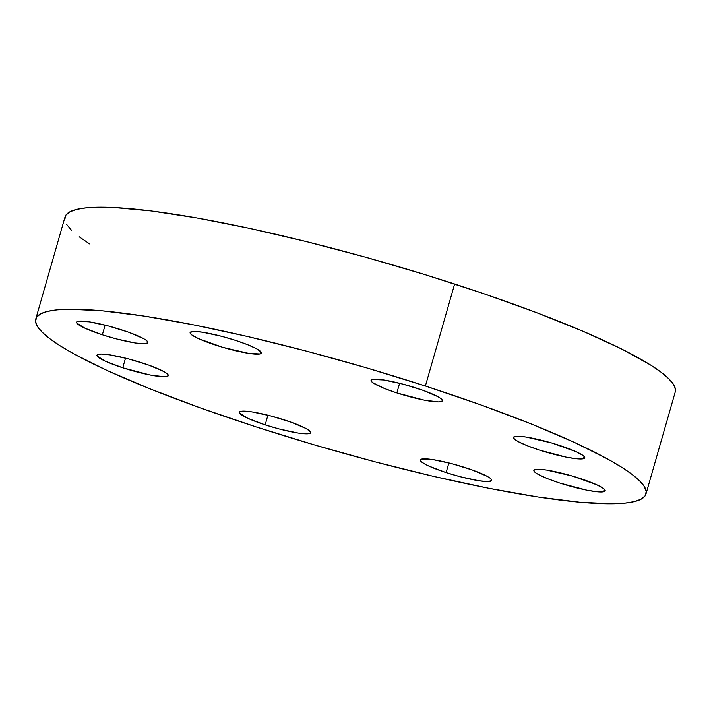 <?xml version="1.0" encoding="UTF-8"?>
<svg xmlns="http://www.w3.org/2000/svg" width="711" height="711" viewBox="0 0 711 711"><rect width="100%" height="100%" fill="white"/><g stroke="black" fill="none" stroke-linecap="round" stroke-linejoin="round"><path stroke-width="1.07" d="M122.105 330.002A37.096 5.173 16 0 1 147.888 342.631A37.096 5.173 16 0 1 102.348 334.792L105.121 325.131L102.348 334.792L116.231 338.871L135.259 342.978L143.942 343.769L147.79 342.835L147.692 341.751L146.235 340.311L143.462 338.569L128.611 332.224L108.232 325.931L89.204 321.825L77.934 321.283L76.664 321.967L76.761 323.052L84.965 328.215L102.348 334.792A37.096 5.173 16 0 1 76.566 322.172A37.096 5.173 16 0 1 122.105 330.002M142.511 363.001A37.096 5.173 16 0 1 168.294 375.621A37.096 5.173 16 0 1 122.754 367.791L125.527 358.131L122.754 367.791L149.905 374.955L164.348 376.768L168.196 375.835L168.098 374.75L166.641 373.311L163.868 371.56L149.017 365.214L128.638 358.931L109.61 354.825L100.926 354.025L97.069 354.958L97.167 356.042L105.37 361.215L122.754 367.791A37.096 5.173 16 0 1 96.972 355.171A37.096 5.173 16 0 1 142.511 363.001M284.898 420.077A37.096 5.173 16 0 1 310.689 432.706A37.096 5.173 16 0 1 265.15 424.867L267.914 415.206L265.15 424.867L279.023 428.946L298.051 433.052L306.734 433.843L310.591 432.91L310.494 431.826L306.263 428.644L291.403 422.298L271.024 416.006L251.996 411.9L240.727 411.358L239.456 412.042L239.554 413.127L247.757 418.29L265.15 424.867A37.096 5.173 16 0 1 239.358 412.247A37.096 5.173 16 0 1 284.898 420.077M465.865 467.802A37.096 5.173 16 0 1 491.648 480.432A37.096 5.173 16 0 1 446.108 472.593L448.881 462.932L446.108 472.593L459.981 476.672L479.018 480.778L487.702 481.569L491.55 480.636L491.452 479.552L489.995 478.112L487.222 476.37L472.362 470.024L451.992 463.732L432.955 459.626L421.694 459.084L420.423 459.768L420.521 460.844L421.979 462.292L428.715 466.016L446.108 472.593A37.096 5.173 16 0 1 420.325 459.973A37.096 5.173 16 0 1 465.865 467.802M535.223 469.5A37.096 5.173 16 0 1 575.208 476.903A37.096 5.173 16 0 1 605.177 490.839A37.096 5.173 16 0 1 603.817 491.736L604.492 489.364L603.817 491.736L605.079 491.052L604.981 489.968L603.523 488.528L596.787 484.804L572.515 476.094L546.492 470.042L537.809 469.242L533.952 470.184L534.05 471.26L535.516 472.708L538.28 474.45L547.266 478.574L559.637 483.009L586.788 490.172L597.427 491.799L603.817 491.736A37.096 5.173 16 0 1 563.823 484.324A37.096 5.173 16 0 1 533.854 470.389A37.096 5.173 16 0 1 535.223 469.5M514.817 436.501A37.096 5.173 16 0 1 554.802 443.913A37.096 5.173 16 0 1 584.771 457.848A37.096 5.173 16 0 1 583.411 458.737L584.087 456.364L583.411 458.737L584.673 458.053L584.575 456.977L583.118 455.529L576.381 451.805L552.109 443.104L526.087 437.043L517.404 436.252L513.546 437.185L513.644 438.269L517.875 441.451L526.86 445.575L539.231 450.019L566.383 457.173L577.021 458.808L583.411 458.737A37.096 5.173 16 0 1 543.417 451.334A37.096 5.173 16 0 1 513.449 437.398A37.096 5.173 16 0 1 514.817 436.501M191.463 331.699A37.096 5.173 16 0 1 231.457 339.103A37.096 5.173 16 0 1 261.426 353.038A37.096 5.173 16 0 1 260.057 353.936L260.733 351.563L260.057 353.936L261.328 353.251L261.23 352.167L257 348.985L248.015 344.862L235.634 340.418L221.761 336.347L202.733 332.241L194.05 331.45L190.192 332.384L190.29 333.459L191.757 334.908L198.493 338.632L222.765 347.332L248.788 353.394L260.057 353.936A37.096 5.173 16 0 1 220.063 346.524A37.096 5.173 16 0 1 190.095 332.588A37.096 5.173 16 0 1 191.463 331.699M416.602 388.144A37.096 5.173 16 0 1 442.384 400.764A37.096 5.173 16 0 1 396.845 392.934L399.618 383.273L396.845 392.934L423.987 400.097L438.438 401.911L442.286 400.977L442.189 399.893L440.731 398.453L437.958 396.711L423.098 390.357L402.728 384.073L383.691 379.967L372.431 379.425L371.16 380.109L371.258 381.185L372.715 382.634L384.473 388.499L396.845 392.934A37.096 5.173 16 0 1 371.062 380.314A37.096 5.173 16 0 1 416.602 388.144M645.988 493.994A317.408 44.269 16 0 1 256.369 427L200.742 408.052L150.51 389.041L107.592 370.707L73.633 353.749L60.444 345.99L49.948 338.818L42.26 332.295L37.443 326.482L35.55 321.452L36.599 317.23L40.58 313.871L47.45 311.4L57.147 309.854L69.571 309.232L102.117 310.805L143.844 316.048L193.143 324.767L248.121 336.632L306.654 351.181L366.512 367.854L425.382 386.02A317.408 44.269 16 0 1 645.988 493.994L675.237 391.983A317.408 44.269 -164 0 0 454.631 284A317.408 44.269 -164 0 0 65.012 217.006L35.763 319.017A317.408 44.269 16 0 1 425.382 386.02L454.631 284L425.382 386.02L481 404.968L531.241 423.969L574.159 442.304L608.109 459.27L621.307 467.029L631.795 474.201L639.491 480.725L644.308 486.528L646.201 491.568L645.153 495.789L641.171 499.149L634.301 501.611L624.605 503.166L612.18 503.788L579.625 502.215L537.898 496.971L488.599 488.244L433.63 476.388L375.088 461.839L315.231 445.157L256.369 427A317.408 44.269 16 0 1 35.763 319.017M89.693 243.971L79.205 236.799M71.509 230.275L66.692 224.472M64.799 219.432L65.847 215.211L69.829 211.851L76.699 209.389L86.395 207.834L98.82 207.212L113.867 207.532L151.185 210.954L196.911 217.975L249.303 228.32L306.334 241.589L365.818 257.275L425.462 274.775L482.991 293.421L536.174 312.493L582.976 331.255L621.601 348.985L650.556 365.01L661.052 372.182L668.74 378.705L673.557 384.518L675.45 389.548L675.219 392.028"/></g></svg>
